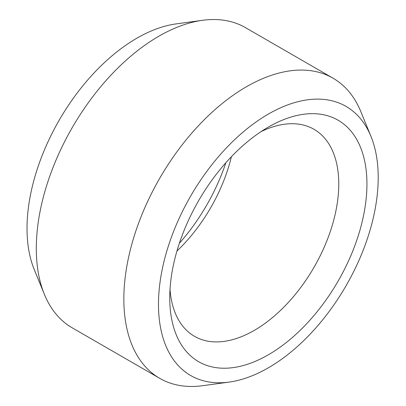 <?xml version="1.0" encoding="UTF-8"?>
<svg xmlns="http://www.w3.org/2000/svg" width="406" height="406" viewBox="0 0 406 406"><rect width="100%" height="100%" fill="white"/><g stroke="black" fill="none" stroke-linecap="round" stroke-linejoin="round"><path stroke-width="0.61" d="M268.341 127.103L268.341 127.098A139.436 80.505 120 0 0 268.341 127.103A139.436 80.505 120 0 0 169.749 297.872A139.436 80.505 120 0 0 268.341 354.798A139.436 80.505 120 0 0 366.938 184.025A139.436 80.505 120 0 0 268.341 127.098M261.028 131.635A119.516 69.005 -60 0 1 314.016 129.311A119.516 69.005 -60 0 1 332.336 225.081A119.516 69.005 -60 0 1 254.257 330.403A119.516 69.005 -60 0 1 194.499 336.32A119.516 69.005 -60 0 1 170.018 289.27M231.39 156.731A119.516 69.005 -60 0 1 176.935 251.055M378.204 177.518A155.371 89.706 120 0 0 370.972 136.426A155.371 89.706 120 0 0 248.411 127.702A155.371 89.706 120 0 0 158.477 304.378A155.371 89.706 120 0 0 229.141 382.092A155.371 89.706 120 0 0 378.204 177.518M229.141 382.092L202.66 385.7A173.296 100.054 -60 0 1 159.736 378.351A173.296 100.054 -60 0 1 123.845 299.019A173.296 100.054 -60 0 1 246.386 86.777A173.296 100.054 -60 0 1 333.032 78.191A173.296 100.054 -60 0 1 360.858 111.691L370.972 136.426M225.853 162.745A139.436 80.505 -60 0 1 179.371 243.255M159.736 378.351L72.187 327.809A173.296 100.054 -60 0 1 44.366 294.309A173.296 100.054 -60 0 1 158.837 36.23A173.296 100.054 -60 0 1 202.564 20.3A173.296 100.054 -60 0 1 245.488 27.649L333.032 78.191M44.366 294.309L34.251 269.574A155.371 89.706 -60 0 1 136.883 38.189A155.371 89.706 -60 0 1 176.082 23.908L202.564 20.3"/></g></svg>
